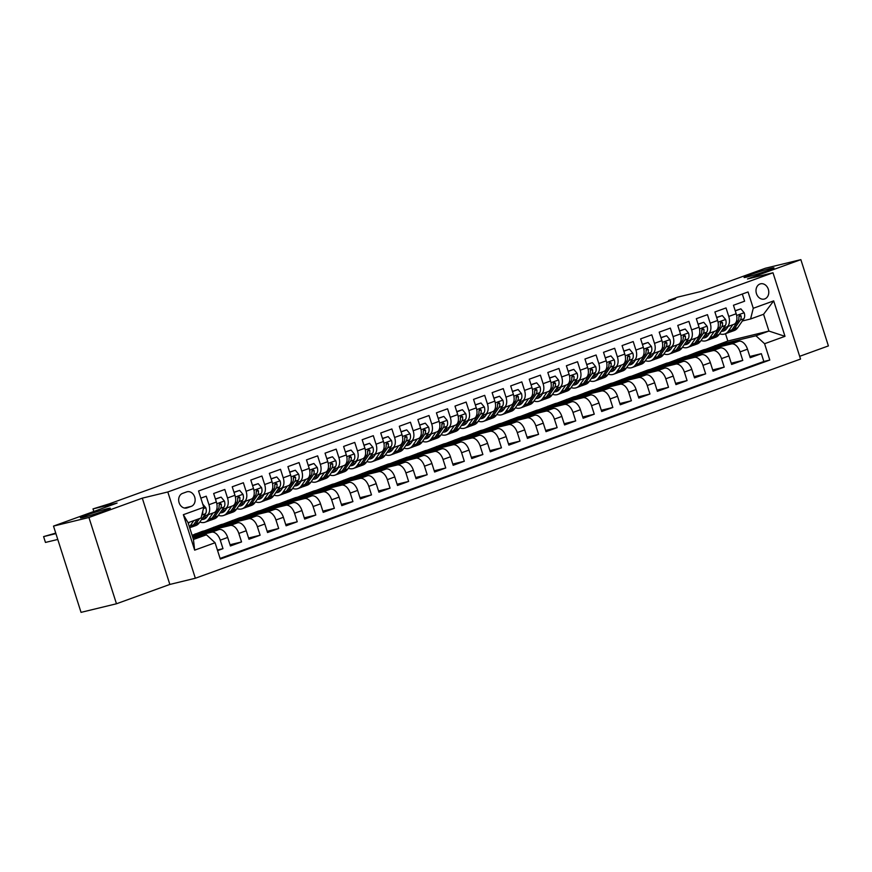 <?xml version="1.0" encoding="UTF-8"?>
<svg xmlns="http://www.w3.org/2000/svg" width="872" height="872" viewBox="0 0 872 872"><rect width="100%" height="100%" fill="white"/><g stroke="black" fill="none" stroke-linecap="round" stroke-linejoin="round"><path stroke-width="1.31" d="M747.141 276.98A15.685 0.818 162.3 0 1 744.067 277.438A15.685 0.818 162.3 0 1 754.117 273.416A15.685 0.818 162.3 0 1 770.903 268.369A15.685 0.818 162.3 0 1 773.965 267.9A15.685 0.818 162.3 0 1 763.927 271.922A15.685 0.818 162.3 0 1 747.141 276.98M83.472 517.347A15.685 0.818 162.3 0 1 80.409 517.815A15.685 0.818 162.3 0 1 90.448 513.793A15.685 0.818 162.3 0 1 107.234 508.736A15.685 0.818 162.3 0 1 110.297 508.278A15.685 0.818 162.3 0 1 100.258 512.3A15.685 0.818 162.3 0 1 83.472 517.347M760.013 283.989A7.848 6.3 76.4 0 0 756.351 293.265A7.848 6.3 76.4 0 0 764.243 299.074A7.848 6.3 76.4 0 0 764.777 298.911A7.848 6.3 76.4 0 0 768.428 289.624A7.848 6.3 76.4 0 0 760.537 283.825A7.848 6.3 76.4 0 0 760.013 283.989M799.668 356.321L828.4 345.912L800.867 259.638L765.431 268.227L701.851 291.259L677.762 297.101L668.486 300.469L668.726 301.222M195.35 578.245L800.54 359.057L772.995 272.773L167.805 491.972L195.35 578.245L169.844 584.436L142.3 498.152L88.933 517.488L116.466 603.773L169.844 584.436M116.466 603.773L81.041 612.362L53.508 526.089L117.088 503.057L92.999 508.899L93.816 511.483M88.933 517.488L53.508 526.089M742.312 294.038L744.601 301.211L733.461 305.244L736.175 313.757L728.752 316.449A9.81 5.81 70.1 0 1 726.42 327.044A9.81 5.81 70.1 0 1 726.06 327.153L723.782 327.698M728.752 316.449L726.038 307.936L714.898 311.969L717.612 320.482L710.189 323.174A9.81 5.81 70.1 0 1 707.857 333.769A9.81 5.81 70.1 0 1 707.497 333.878L705.219 334.423M710.189 323.174L707.465 314.661L696.336 318.694L699.05 327.207L691.627 329.899A9.81 5.81 70.1 0 1 689.294 340.483A9.81 5.81 70.1 0 1 688.934 340.592L686.656 341.148M691.627 329.899L688.902 321.387L677.762 325.42L680.487 333.932L673.053 336.614A9.81 5.81 70.1 0 1 670.732 347.209A9.81 5.81 70.1 0 1 670.361 347.318L668.094 347.873M673.053 336.614L670.339 328.101L659.199 332.145L661.924 340.647L654.491 343.339A9.81 5.81 70.1 0 1 652.169 353.934A9.81 5.81 70.1 0 1 651.798 354.043L649.531 354.599M654.491 343.339L651.776 334.826L640.637 338.859L643.351 347.372L635.928 350.064A9.81 5.81 70.1 0 1 633.595 360.659A9.81 5.81 70.1 0 1 633.236 360.768L630.957 361.324M635.928 350.064L633.214 341.552L622.074 345.585L624.788 354.097L617.365 356.79A9.81 5.81 70.1 0 1 615.033 367.385A9.81 5.81 70.1 0 1 614.673 367.493L612.395 368.049M617.365 356.79L614.651 348.277L603.511 352.31L606.225 360.823L598.802 363.515A9.81 5.81 70.1 0 1 596.47 374.11A9.81 5.81 70.1 0 1 596.11 374.219L593.832 374.764M598.802 363.515L596.088 355.002L584.948 359.035L587.663 367.548L580.24 370.24A9.81 5.81 70.1 0 1 577.907 380.835A9.81 5.81 70.1 0 1 577.547 380.944L575.269 381.489M580.24 370.24L577.526 361.727L566.386 365.76L569.1 374.273L561.677 376.955A9.81 5.81 70.1 0 1 559.344 387.55A9.81 5.81 70.1 0 1 558.985 387.659L556.707 388.214M561.677 376.955L558.952 368.453L547.823 372.486L550.537 380.999L543.114 383.68A9.81 5.81 70.1 0 1 540.782 394.275A9.81 5.81 70.1 0 1 540.422 394.384L538.144 394.94M543.114 383.68L540.389 375.167L529.25 379.211L531.975 387.713L524.541 390.405A9.81 5.81 70.1 0 1 522.219 401A9.81 5.81 70.1 0 1 521.848 401.109L519.581 401.665M524.541 390.405L521.827 381.892L510.687 385.925L513.412 394.438L505.978 397.131A9.81 5.81 70.1 0 1 503.656 407.725A9.81 5.81 70.1 0 1 503.286 407.834L501.008 408.39M505.978 397.131L503.264 388.618L492.124 392.651L494.838 401.164L487.415 403.856A9.81 5.81 70.1 0 1 485.083 414.451A9.81 5.81 70.1 0 1 484.723 414.56L482.445 415.105M487.415 403.856L484.701 395.343L473.561 399.376L476.276 407.889L468.853 410.581A9.81 5.81 70.1 0 1 466.52 421.176A9.81 5.81 70.1 0 1 466.16 421.285L463.882 421.83M468.853 410.581L466.139 402.068L454.999 406.101L457.713 414.614L450.29 417.307A9.81 5.81 70.1 0 1 447.957 427.901A9.81 5.81 70.1 0 1 447.598 428.01L445.32 428.555M450.29 417.307L447.576 408.794L436.436 412.827L439.15 421.34L431.727 424.021A9.81 5.81 70.1 0 1 429.395 434.616A9.81 5.81 70.1 0 1 429.035 434.725L426.757 435.281M431.727 424.021L429.013 415.519L417.873 419.552L420.587 428.065L413.165 430.746A9.81 5.81 70.1 0 1 410.832 441.341A9.81 5.81 70.1 0 1 410.472 441.45L408.194 442.006M413.165 430.746L410.44 422.233L399.311 426.266L402.025 434.779L394.602 437.472A9.81 5.81 70.1 0 1 392.269 448.066A9.81 5.81 70.1 0 1 391.91 448.175L389.631 448.731M394.602 437.472L391.877 428.959L380.737 432.992L383.462 441.505L376.028 444.197A9.81 5.81 70.1 0 1 373.707 454.792A9.81 5.81 70.1 0 1 373.336 454.901L371.069 455.457M376.028 444.197L373.314 435.684L362.174 439.717L364.899 448.23L357.466 450.922A9.81 5.81 70.1 0 1 355.144 461.517A9.81 5.81 70.1 0 1 354.773 461.626L352.495 462.171M357.466 450.922L354.751 442.409L343.612 446.442L346.326 454.955L338.903 457.647A9.81 5.81 70.1 0 1 336.57 468.242A9.81 5.81 70.1 0 1 336.211 468.351L333.932 468.896M338.903 457.647L336.189 449.135L325.049 453.168L327.763 461.68L320.34 464.362A9.81 5.81 70.1 0 1 318.008 474.957A9.81 5.81 70.1 0 1 317.648 475.066L315.37 475.622M320.34 464.362L317.626 455.86L306.486 459.893L309.2 468.406L301.777 471.087A9.81 5.81 70.1 0 1 299.445 481.682A9.81 5.81 70.1 0 1 299.085 481.791L296.807 482.347M301.777 471.087L299.063 462.574L287.923 466.618L290.638 475.12L283.215 477.812A9.81 5.81 70.1 0 1 280.882 488.407A9.81 5.81 70.1 0 1 280.522 488.516L278.244 489.072M283.215 477.812L280.501 469.3L269.361 473.333L272.075 481.845L264.652 484.538A9.81 5.81 70.1 0 1 262.319 495.133A9.81 5.81 70.1 0 1 261.96 495.242L259.682 495.797M264.652 484.538L261.927 476.025L250.798 480.058L253.512 488.571L246.078 491.263A9.81 5.81 70.1 0 1 243.757 501.858A9.81 5.81 70.1 0 1 243.397 501.967L241.119 502.523M246.078 491.263L243.364 482.75L232.225 486.783L234.95 495.296L227.516 497.988A9.81 5.81 70.1 0 1 225.194 508.583A9.81 5.81 70.1 0 1 224.823 508.692L222.556 509.237M227.516 497.988L224.802 489.475L213.662 493.508L216.376 502.021A9.81 5.81 70.1 0 1 214.054 512.616L206.631 515.308A9.81 5.81 70.1 0 1 206.261 515.417L203.983 515.962M217.597 550.614L222.981 548.662L217.4 550.025M192.32 535.997L219.046 529.511A9.81 5.81 70.1 0 1 227.69 537.468L230.415 545.981L241.544 541.948L230.012 544.738M192.113 535.332L202.468 531.321L237.609 522.786A9.81 5.81 -109.9 0 1 246.253 530.743L248.978 539.256L260.118 535.223L248.575 538.013M204.648 530.786L221.03 524.595L256.172 516.061A9.81 5.81 -109.9 0 1 264.826 524.018L267.541 532.53L278.68 528.497L267.148 531.299M223.21 524.061L239.593 517.87L274.745 509.346A9.81 5.81 -109.9 0 1 283.389 517.292L286.103 525.805L297.243 521.772L285.711 524.573M241.773 517.347L258.156 511.145L293.308 502.621A9.81 5.81 -109.9 0 1 301.952 510.567L304.666 519.08L315.806 515.047L304.274 517.848M260.336 510.621L276.729 504.419L311.871 495.896A9.81 5.81 -109.9 0 1 320.515 503.853L323.229 512.355L334.368 508.322L322.836 511.123M278.898 503.896L295.292 497.694L330.433 489.17A9.81 5.81 -109.9 0 1 339.077 497.127L341.791 505.64L352.931 501.596L341.399 504.398M297.461 497.171L313.855 490.98L348.996 482.445A9.81 5.81 -109.9 0 1 357.64 490.402L360.354 498.915L371.494 494.882L359.962 497.672M316.024 490.446L332.417 484.254L367.559 475.72A9.81 5.81 -109.9 0 1 376.203 483.677L378.928 492.19L390.057 488.157L378.524 490.947M334.597 483.72L350.98 477.529L386.122 469.005A9.81 5.81 -109.9 0 1 394.765 476.951L397.49 485.464L408.63 481.431L397.087 484.233M353.16 476.995L369.543 470.804L404.684 462.28A9.81 5.81 -109.9 0 1 413.339 470.226L416.053 478.739L427.193 474.706L415.661 477.507M371.723 470.281L388.105 464.078L423.258 455.555A9.81 5.81 -109.9 0 1 431.902 463.501L434.616 472.014L445.756 467.981L434.223 470.782M390.285 463.555L406.668 457.353L441.821 448.829A9.81 5.81 -109.9 0 1 450.464 456.786L453.178 465.288L464.318 461.255L452.786 464.057M408.848 456.83L425.242 450.639L460.383 442.104A9.81 5.81 -109.9 0 1 469.027 450.061L471.741 458.574L482.881 454.53L471.349 457.331M427.411 450.105L443.804 443.913L478.946 435.379A9.81 5.81 -109.9 0 1 487.59 443.336L490.304 451.849L501.444 447.816L489.911 450.606M445.974 443.379L462.367 437.188L497.509 428.653A9.81 5.81 -109.9 0 1 506.152 436.61L508.867 445.123L520.006 441.09L508.474 443.892M464.536 436.654L480.93 430.463L516.071 421.939A9.81 5.81 -109.9 0 1 524.715 429.885L527.44 438.398L538.569 434.365L527.037 437.166M483.11 429.94L499.493 423.738L534.634 415.214A9.81 5.81 -109.9 0 1 543.278 423.16L546.003 431.673L557.143 427.64L545.61 430.441M501.673 423.214L518.055 417.012L553.197 408.488A9.81 5.81 -109.9 0 1 561.851 416.435L564.566 424.947L575.705 420.914L564.173 423.716M520.235 416.489L536.618 410.287L571.77 401.763A9.81 5.81 -109.9 0 1 580.414 409.72L583.128 418.233L594.268 414.189L582.736 416.99M538.798 409.764L555.181 403.573L590.333 395.038A9.81 5.81 -109.9 0 1 598.977 402.995L601.691 411.508L612.831 407.475L601.298 410.265M557.361 403.038L573.754 396.847L608.896 388.313A9.81 5.81 -109.9 0 1 617.539 396.27L620.254 404.782L631.393 400.749L619.861 403.54M575.923 396.313L592.317 390.122L627.459 381.598A9.81 5.81 -109.9 0 1 636.102 389.544L638.816 398.057L649.956 394.024L638.424 396.825M594.486 389.588L610.88 383.397L646.021 374.873A9.81 5.81 -109.9 0 1 654.665 382.819L657.379 391.332L668.519 387.299L656.987 390.1M613.049 382.873L629.442 376.671L664.584 368.148A9.81 5.81 -109.9 0 1 673.228 376.094L675.953 384.607L687.082 380.574L675.549 383.375M631.622 376.148L648.005 369.946L683.147 361.422A9.81 5.81 -109.9 0 1 691.79 369.379L694.515 377.881L705.655 373.848L694.123 376.65M650.185 369.423L666.568 363.221L701.709 354.697A9.81 5.81 -109.9 0 1 710.364 362.654L713.078 371.167L724.218 367.123L712.686 369.924M668.748 362.698L685.13 356.506L720.283 347.972A9.81 5.81 -109.9 0 1 728.927 355.929L731.641 364.442L742.781 360.409L731.248 363.199M92.999 508.899L109.36 503.82L675.571 298.747L668.486 300.469M187.164 507.853L191.251 506.37A7.597 6.104 76.4 0 0 194.794 497.378A7.597 6.104 76.4 0 0 187.153 491.754A7.597 6.104 76.4 0 0 186.641 491.906L182.553 493.389A7.597 6.104 76.4 0 0 179.011 502.381A7.597 6.104 76.4 0 0 186.652 508.005A7.597 6.104 76.4 0 0 187.164 507.853L186.128 508.103M750.574 318.978L753.266 308.274L748.056 291.957L198.554 490.98L203.765 507.297L201.072 518.001L188.08 522.71L193.442 539.495L206.435 534.798L215.079 542.744L220.289 559.072L769.791 360.049L764.581 343.721L755.937 335.775L768.93 331.066L763.567 314.28L750.574 318.978L742.345 320.983M753.266 308.274L773.682 300.884L784.996 336.33L764.581 343.721M215.079 542.744L194.663 550.145L183.349 514.698L203.765 507.297M687.31 355.972L696.27 352.473L731.412 343.939A9.81 5.81 70.1 0 1 740.066 351.896L742.781 360.409M696.27 352.473L703.693 349.781L738.846 341.246L731.412 343.939M677.708 359.188L712.849 350.664A9.81 5.81 70.1 0 1 721.493 358.621L724.218 367.123M659.145 365.913L694.286 357.389A9.81 5.81 70.1 0 1 702.93 365.335L705.655 373.848M640.582 372.638L675.724 364.115A9.81 5.81 70.1 0 1 684.367 372.061L687.082 380.574M622.019 379.364L657.161 370.84A9.81 5.81 70.1 0 1 665.805 378.786L668.519 387.299M603.457 386.089L638.598 377.554A9.81 5.81 70.1 0 1 647.242 385.511L649.956 394.024M584.883 392.814L620.036 384.28A9.81 5.81 70.1 0 1 628.679 392.237L631.393 400.749M566.32 399.529L601.473 391.005A9.81 5.81 70.1 0 1 610.117 398.962L612.831 407.475M547.758 406.254L582.899 397.73A9.81 5.81 70.1 0 1 591.554 405.687L594.268 414.189M529.195 412.979L564.337 404.455A9.81 5.81 70.1 0 1 572.98 412.402L575.705 420.914M510.632 419.705L545.774 411.181A9.81 5.81 70.1 0 1 554.418 419.127L557.143 427.64M492.07 426.43L527.211 417.895A9.81 5.81 70.1 0 1 535.855 425.852L538.569 434.365M473.507 433.155L508.649 424.62A9.81 5.81 70.1 0 1 517.292 432.577L520.006 441.09M454.944 439.88L490.086 431.346A9.81 5.81 70.1 0 1 498.73 439.303L501.444 447.816M436.371 446.595L471.523 438.071A9.81 5.81 70.1 0 1 480.167 446.028L482.881 454.53M417.808 453.32L452.96 444.796A9.81 5.81 70.1 0 1 461.604 452.742L464.318 461.255M399.245 460.045L434.387 451.522A9.81 5.81 70.1 0 1 443.041 459.468L445.756 467.981M380.683 466.771L415.824 458.247A9.81 5.81 70.1 0 1 424.468 466.193L427.193 474.706M362.12 473.496L397.261 464.961A9.81 5.81 70.1 0 1 405.905 472.918L408.63 481.431M343.557 480.221L378.699 471.687A9.81 5.81 70.1 0 1 387.342 479.644L390.057 488.157M324.994 486.947L360.136 478.412A9.81 5.81 70.1 0 1 368.78 486.369L371.494 494.882M306.432 493.661L341.573 485.137A9.81 5.81 70.1 0 1 350.217 493.094L352.931 501.596M287.858 500.386L323.011 491.863A9.81 5.81 70.1 0 1 331.654 499.809L334.368 508.322M269.295 507.112L304.448 498.588A9.81 5.81 70.1 0 1 313.092 506.534L315.806 515.047M250.733 513.837L285.874 505.313A9.81 5.81 70.1 0 1 294.529 513.259L297.243 521.772M232.17 520.562L267.312 512.028A9.81 5.81 70.1 0 1 275.955 519.985L278.68 528.497M213.607 527.288L248.749 518.753A9.81 5.81 70.1 0 1 257.393 526.71L260.118 535.223M195.045 534.002L230.186 525.478A9.81 5.81 70.1 0 1 238.83 533.435L241.544 541.948M192.581 536.825L211.624 532.203A9.81 5.81 70.1 0 1 220.267 540.15L222.981 548.662M220.082 558.429L763.839 361.488L761.343 353.683L749.811 356.485M738.846 341.246A9.81 5.81 -109.9 0 1 747.489 349.203L750.203 357.716L761.343 353.683M200.854 498.152L206.239 496.201L208.953 504.714A9.81 5.81 70.1 0 1 206.631 515.308M192.985 538.057L206.435 534.798M142.3 498.152L167.805 491.972M800.867 259.638L747.489 278.964L772.995 272.773M705.873 349.247L727.837 341.039L768.93 331.066L784.996 336.33M727.837 341.039L725.493 333.714M714.833 345.748L755.937 335.775M206.065 532.661L205.748 531.658L195.121 534.242M196.712 534.939L205.748 531.658M215.275 528.214L224.311 524.933L213.684 527.516M224.627 525.936L224.311 524.933M232.257 506A9.81 5.81 -109.9 0 0 232.617 505.891A9.81 5.81 -109.9 0 0 234.95 495.296M233.838 521.489L242.874 518.219L232.246 520.791M243.19 519.222L242.874 518.219M250.82 499.275A9.81 5.81 -109.9 0 0 251.18 499.166A9.81 5.81 -109.9 0 0 253.512 488.571M252.4 514.763L261.437 511.493L250.809 514.066M261.753 512.496L261.437 511.493M269.383 492.549A9.81 5.81 -109.9 0 0 269.742 492.44A9.81 5.81 -109.9 0 0 272.075 481.845M270.963 508.038L279.999 504.768L269.372 507.341M280.326 505.771L279.999 504.768M287.945 485.824A9.81 5.81 -109.9 0 0 288.305 485.715A9.81 5.81 -109.9 0 0 290.638 475.12M289.526 501.313L298.562 498.043L287.934 500.626M298.889 499.046L298.562 498.043M306.508 479.11A9.81 5.81 -109.9 0 0 306.868 479.001A9.81 5.81 -109.9 0 0 309.2 468.406M308.089 494.588L317.125 491.318L306.497 493.901M317.452 492.32L317.125 491.318M325.071 472.384A9.81 5.81 -109.9 0 0 325.441 472.275A9.81 5.81 -109.9 0 0 327.763 461.68M326.662 487.873L335.698 484.592L325.06 487.175M336.014 485.595L335.698 484.592M343.633 465.659A9.81 5.81 -109.9 0 0 344.004 465.55A9.81 5.81 -109.9 0 0 346.326 454.955M345.225 481.148L354.261 477.867L343.633 480.45M354.577 478.87L354.261 477.867M362.207 458.934A9.81 5.81 -109.9 0 0 362.567 458.825A9.81 5.81 -109.9 0 0 364.899 448.23M363.788 474.423L372.824 471.153L362.196 473.725M373.14 472.155L372.824 471.153M380.77 452.208A9.81 5.81 -109.9 0 0 381.129 452.099A9.81 5.81 -109.9 0 0 383.462 441.505M382.35 467.697L391.386 464.427L380.759 467M391.702 465.43L391.386 464.427M399.332 445.483A9.81 5.81 -109.9 0 0 399.692 445.374A9.81 5.81 -109.9 0 0 402.025 434.779M400.913 460.972L409.949 457.702L399.322 460.285M410.265 458.705L409.949 457.702M417.895 438.758A9.81 5.81 -109.9 0 0 418.255 438.649A9.81 5.81 -109.9 0 0 420.587 428.065M419.476 454.247L428.512 450.977L417.884 453.56M428.839 451.979L428.512 450.977M436.458 432.043A9.81 5.81 -109.9 0 0 436.818 431.934A9.81 5.81 -109.9 0 0 439.15 421.34M438.038 447.521L447.074 444.251L436.447 446.835M447.401 445.254L447.074 444.251M455.021 425.318A9.81 5.81 -109.9 0 0 455.38 425.209A9.81 5.81 -109.9 0 0 457.713 414.614M456.601 440.807L465.637 437.526L455.01 440.109M465.964 438.529L465.637 437.526M473.583 418.593A9.81 5.81 -109.9 0 0 473.954 418.484A9.81 5.81 -109.9 0 0 476.276 407.889M475.175 434.082L484.211 430.812L473.572 433.384M484.527 431.803L484.211 430.812M492.146 411.867A9.81 5.81 -109.9 0 0 492.517 411.758A9.81 5.81 -109.9 0 0 494.838 401.164M493.737 427.356L502.773 424.086L492.146 426.659M503.09 425.089L502.773 424.086M510.72 405.142A9.81 5.81 -109.9 0 0 511.079 405.033A9.81 5.81 -109.9 0 0 513.412 394.438M512.3 420.631L521.336 417.361L510.709 419.933M521.652 418.364L521.336 417.361M529.282 398.417A9.81 5.81 -109.9 0 0 529.642 398.308A9.81 5.81 -109.9 0 0 531.975 387.713M530.863 413.906L539.899 410.636L529.271 413.219M540.215 411.639L539.899 410.636M547.845 391.702A9.81 5.81 -109.9 0 0 548.205 391.593A9.81 5.81 -109.9 0 0 550.537 380.999M549.425 407.18L558.462 403.91L547.834 406.494M558.778 404.913L558.462 403.91M566.408 384.977A9.81 5.81 -109.9 0 0 566.767 384.868A9.81 5.81 -109.9 0 0 569.1 374.273M567.988 400.466L577.024 397.185L566.397 399.768M577.351 398.188L577.024 397.185M584.97 378.252A9.81 5.81 -109.9 0 0 585.33 378.143A9.81 5.81 -109.9 0 0 587.663 367.548M586.551 393.741L595.587 390.46L584.959 393.043M595.914 391.463L595.587 390.46M603.533 371.527A9.81 5.81 -109.9 0 0 603.893 371.418A9.81 5.81 -109.9 0 0 606.225 360.823M605.114 387.015L614.15 383.745L603.522 386.318M614.477 384.748L614.15 383.745M622.096 364.801A9.81 5.81 -109.9 0 0 622.466 364.692A9.81 5.81 -109.9 0 0 624.788 354.097M623.687 380.29L632.723 377.02L622.096 379.593M633.039 378.023L632.723 377.02M640.658 358.076A9.81 5.81 -109.9 0 0 641.029 357.967A9.81 5.81 -109.9 0 0 643.351 347.372M642.25 373.565L651.286 370.295L640.658 372.867M651.602 371.298L651.286 370.295M659.232 351.351A9.81 5.81 -109.9 0 0 659.592 351.242A9.81 5.81 -109.9 0 0 661.924 340.647M660.812 366.84L669.849 363.57L659.221 366.153M670.165 364.572L669.849 363.57M677.795 344.636A9.81 5.81 -109.9 0 0 678.154 344.527A9.81 5.81 -109.9 0 0 680.487 333.932M679.375 360.114L688.411 356.844L677.784 359.428M688.727 357.847L688.411 356.844M696.357 337.911A9.81 5.81 -109.9 0 0 696.717 337.802A9.81 5.81 -109.9 0 0 699.05 327.207M697.938 353.4L706.974 350.119L696.347 352.702M707.29 351.122L706.974 350.119M714.92 331.186A9.81 5.81 -109.9 0 0 715.28 331.077A9.81 5.81 -109.9 0 0 717.612 320.482M716.501 346.675L725.537 343.394L714.909 345.977M725.864 344.396L725.537 343.394M763.839 361.488L769.791 360.049M733.483 324.46A9.81 5.81 -109.9 0 0 733.843 324.351A9.81 5.81 -109.9 0 0 736.175 313.757M188.08 522.71L183.349 514.698M193.442 539.495L194.663 550.145M773.682 300.884L763.567 314.28M189.257 522.284L188.385 523.538A15.565 9.221 70.1 0 1 188.363 523.582M193.802 520.639L190.085 526.045A18.748 11.107 70.1 0 1 189.42 526.895M202.751 504.125L205.857 507.831A6.496 3.848 70.1 0 1 205.52 513.739L199.361 522.688A18.748 11.107 70.1 0 1 195.797 525.565L192.265 526.841A18.748 11.107 -109.9 0 0 195.84 523.963L199.557 518.557M55.906 533.62L43.6 536.607L55.743 533.108M197.334 519.363L193.606 524.77A18.748 11.107 70.1 0 1 190.042 527.647L189.693 527.767M191.11 527.146A18.748 11.107 -109.9 0 0 192.265 526.841M201.737 515.396L201.988 515.014A6.496 3.848 -109.9 0 0 202.762 511.319M57.77 539.452L45.464 542.438L43.6 536.607L45.464 542.438M208.452 514.644L206.947 516.823A15.565 9.221 70.1 0 1 203.994 519.2A15.565 9.221 70.1 0 1 201.541 519.516M212.997 512.998L208.648 519.331A18.748 11.107 70.1 0 1 205.073 522.197A18.748 11.107 70.1 0 1 199.797 522.056M215.46 499.144L221.085 497.116L224.431 501.106A6.496 3.848 70.1 0 1 224.082 507.014L217.924 515.962A18.748 11.107 70.1 0 1 214.359 518.84L210.828 520.115A18.748 11.107 -109.9 0 0 214.403 517.238L220.562 508.289A6.496 3.848 -109.9 0 0 221.281 504.18L219.984 503.111L219.057 504.986A6.496 3.848 70.1 0 1 218.327 509.095L212.169 518.044A18.748 11.107 70.1 0 1 208.604 520.922L205.073 522.197M207.972 515.33A15.565 9.221 70.1 0 1 207.394 515.025M221.085 497.116L215.406 498.958M209.683 520.421A18.748 11.107 -109.9 0 0 210.828 520.115M202.805 517.685A15.565 9.221 -109.9 0 0 205.639 518.262M206.566 517.336A15.565 9.221 70.1 0 1 203.786 516.257M221.281 504.18L219.243 504.67A3.314 1.962 70.1 0 1 219.09 505.335M227.014 507.918L225.521 510.098A15.565 9.221 70.1 0 1 222.556 512.485A15.565 9.221 70.1 0 1 220.104 512.791M231.56 506.272L227.21 512.605A18.748 11.107 70.1 0 1 223.635 515.472A18.748 11.107 70.1 0 1 218.36 515.33M234.023 492.418L239.647 490.391L242.994 494.38A6.496 3.848 70.1 0 1 242.645 500.288L236.486 509.237A18.748 11.107 70.1 0 1 232.922 512.115L229.391 513.39A18.748 11.107 -109.9 0 0 232.966 510.523L239.124 501.564A6.496 3.848 -109.9 0 0 239.844 497.454L238.547 496.386L237.62 498.261A6.496 3.848 70.1 0 1 236.89 502.381L230.731 511.33A18.748 11.107 70.1 0 1 227.167 514.197L223.635 515.472M226.535 508.605A15.565 9.221 70.1 0 1 225.957 508.3M239.647 490.391L233.969 492.233M228.246 513.695A18.748 11.107 -109.9 0 0 229.391 513.39M221.368 510.959A15.565 9.221 -109.9 0 0 224.202 511.537M225.129 510.611A15.565 9.221 70.1 0 1 222.349 509.531M239.844 497.454L237.805 497.945A3.314 1.962 70.1 0 1 237.653 498.61M245.577 501.193L244.084 503.373A15.565 9.221 70.1 0 1 241.119 505.76A15.565 9.221 70.1 0 1 238.677 506.065M250.133 499.547L245.773 505.88A18.748 11.107 70.1 0 1 242.198 508.758A18.748 11.107 70.1 0 1 236.922 508.605M252.597 485.693L258.21 483.666L261.556 487.666A6.496 3.848 70.1 0 1 261.208 493.563L255.049 502.512A18.748 11.107 70.1 0 1 251.485 505.389L247.953 506.665A18.748 11.107 -109.9 0 0 251.528 503.798L257.687 494.849A6.496 3.848 -109.9 0 0 258.406 490.729L257.12 489.661L256.183 491.536A6.496 3.848 70.1 0 1 255.452 495.656L249.305 504.605A18.748 11.107 70.1 0 1 245.73 507.471L242.198 508.758M245.097 501.891A15.565 9.221 70.1 0 1 244.52 501.574M258.21 483.666L252.531 485.508M246.809 506.97A18.748 11.107 -109.9 0 0 247.953 506.665M239.931 504.234A15.565 9.221 -109.9 0 0 242.765 504.812M243.691 503.885A15.565 9.221 70.1 0 1 240.912 502.817M258.406 490.729L256.368 491.219A3.314 1.962 70.1 0 1 256.215 491.895M264.14 494.468L262.646 496.648A15.565 9.221 70.1 0 1 259.682 499.035A15.565 9.221 70.1 0 1 257.24 499.351M268.696 492.822L264.336 499.155A18.748 11.107 70.1 0 1 260.772 502.032A18.748 11.107 70.1 0 1 255.485 501.891M271.159 478.979L276.773 476.94L280.119 480.941A6.496 3.848 70.1 0 1 279.77 486.849L273.623 495.797A18.748 11.107 70.1 0 1 270.048 498.664L266.516 499.939A18.748 11.107 -109.9 0 0 270.091 497.073L276.25 488.124A6.496 3.848 -109.9 0 0 276.98 484.004L275.683 482.935L274.745 484.81A6.496 3.848 70.1 0 1 274.026 488.93L267.868 497.879A18.748 11.107 70.1 0 1 264.292 500.746L260.772 502.032M263.671 495.165A15.565 9.221 70.1 0 1 263.082 494.86M276.773 476.94L271.094 478.783M265.371 500.245A18.748 11.107 -109.9 0 0 266.516 499.939M258.504 497.509A15.565 9.221 -109.9 0 0 261.338 498.086M262.254 497.16A15.565 9.221 70.1 0 1 259.475 496.092M276.98 484.004L274.931 484.505A3.314 1.962 70.1 0 1 274.778 485.17M282.702 487.753L281.209 489.922A15.565 9.221 70.1 0 1 278.244 492.309A15.565 9.221 70.1 0 1 275.803 492.626M287.259 486.096L282.899 492.429A18.748 11.107 70.1 0 1 279.334 495.307A18.748 11.107 70.1 0 1 274.059 495.165M289.722 472.253L295.336 470.226L298.682 474.215A6.496 3.848 70.1 0 1 298.344 480.123L292.185 489.072A18.748 11.107 70.1 0 1 288.61 491.939L285.09 493.225A18.748 11.107 -109.9 0 0 288.654 490.347L294.812 481.399A6.496 3.848 -109.9 0 0 295.543 477.278L294.028 476.297L293.308 478.085A6.496 3.848 70.1 0 1 292.589 482.205L286.43 491.154A18.748 11.107 70.1 0 1 282.855 494.032L279.334 495.307M282.234 488.44A15.565 9.221 70.1 0 1 281.645 488.135M295.336 470.226L289.657 472.057M283.934 493.519A18.748 11.107 -109.9 0 0 285.09 493.225M277.067 490.783A15.565 9.221 -109.9 0 0 279.901 491.361M280.828 490.435A15.565 9.221 70.1 0 1 278.037 489.366M295.543 477.278L293.504 477.78A3.314 1.962 70.1 0 1 293.352 478.445M301.265 481.028L299.772 483.197A15.565 9.221 70.1 0 1 296.807 485.584A15.565 9.221 70.1 0 1 294.365 485.9M305.821 479.371L301.461 485.704A18.748 11.107 70.1 0 1 297.897 488.582A18.748 11.107 70.1 0 1 292.621 488.44M308.328 465.648L313.898 463.501L317.245 467.49A6.496 3.848 70.1 0 1 316.907 473.398L310.748 482.347A18.748 11.107 70.1 0 1 307.173 485.224L303.652 486.5A18.748 11.107 -109.9 0 0 307.217 483.622L313.375 474.673A6.496 3.848 -109.9 0 0 314.105 470.564L312.59 469.572L311.871 471.371A6.496 3.848 70.1 0 1 311.151 475.48L304.993 484.429A18.748 11.107 70.1 0 1 301.418 487.306L297.897 488.582M300.796 481.715A15.565 9.221 70.1 0 1 300.208 481.409M313.898 463.501L308.219 465.332M302.497 486.805A18.748 11.107 -109.9 0 0 303.652 486.5M295.63 484.058A15.565 9.221 -109.9 0 0 298.464 484.636M299.39 483.709A15.565 9.221 70.1 0 1 296.611 482.641M314.105 470.564L312.067 471.054A3.314 1.962 70.1 0 1 311.914 471.719M319.839 474.303L318.335 476.472A15.565 9.221 70.1 0 1 315.37 478.859A15.565 9.221 70.1 0 1 312.928 479.175M324.384 472.657L320.024 478.99A18.748 11.107 70.1 0 1 316.46 481.856A18.748 11.107 70.1 0 1 311.184 481.715M326.847 458.803L332.472 456.775L335.807 460.765A6.496 3.848 70.1 0 1 335.469 466.673L329.311 475.622A18.748 11.107 70.1 0 1 325.736 478.499L322.215 479.774A18.748 11.107 -109.9 0 0 325.779 476.897L331.938 467.948A6.496 3.848 -109.9 0 0 332.668 463.839L331.153 462.847L330.444 464.645A6.496 3.848 70.1 0 1 329.714 468.755L323.556 477.703A18.748 11.107 70.1 0 1 319.98 480.581L316.46 481.856M319.359 474.989A15.565 9.221 70.1 0 1 318.771 474.684M332.472 456.775L326.782 458.607M321.06 480.08A18.748 11.107 -109.9 0 0 322.215 479.774M314.192 477.344A15.565 9.221 -109.9 0 0 317.027 477.921M317.953 476.995A15.565 9.221 70.1 0 1 315.173 475.916M332.668 463.839L330.63 464.329A3.314 1.962 70.1 0 1 330.477 464.994M338.401 467.577L336.897 469.757A15.565 9.221 70.1 0 1 333.932 472.134A15.565 9.221 70.1 0 1 331.491 472.45M342.947 465.931L338.598 472.264A18.748 11.107 70.1 0 1 335.022 475.131A18.748 11.107 70.1 0 1 329.747 474.989M345.41 452.078L351.035 450.05L354.37 454.04A6.496 3.848 70.1 0 1 354.032 459.947L347.873 468.896A18.748 11.107 70.1 0 1 344.309 471.774L340.778 473.049A18.748 11.107 -109.9 0 0 344.353 470.172L350.5 461.223A6.496 3.848 -109.9 0 0 351.231 457.113L349.716 456.121L349.007 457.92A6.496 3.848 70.1 0 1 348.277 462.029L342.118 470.978A18.748 11.107 70.1 0 1 338.554 473.856L335.022 475.131M337.922 468.264A15.565 9.221 70.1 0 1 337.344 467.959M351.035 450.05L345.356 451.892M339.622 473.354A18.748 11.107 -109.9 0 0 340.778 473.049M332.755 470.618A15.565 9.221 -109.9 0 0 335.589 471.196M336.516 470.27A15.565 9.221 70.1 0 1 333.736 469.191M351.231 457.113L349.192 457.604A3.314 1.962 70.1 0 1 349.04 458.269M356.964 460.852L355.46 463.032A15.565 9.221 70.1 0 1 352.506 465.419A15.565 9.221 70.1 0 1 350.053 465.724M361.509 459.206L357.16 465.539A18.748 11.107 70.1 0 1 353.585 468.406A18.748 11.107 70.1 0 1 348.31 468.264M363.973 445.352L369.597 443.325L372.944 447.314A6.496 3.848 70.1 0 1 372.595 453.222L366.436 462.171A18.748 11.107 70.1 0 1 362.872 465.048L359.34 466.324A18.748 11.107 -109.9 0 0 362.916 463.457L369.074 454.508A6.496 3.848 -109.9 0 0 369.793 450.388L368.496 449.32L367.57 451.195A6.496 3.848 70.1 0 1 366.84 455.315L360.681 464.264A18.748 11.107 70.1 0 1 357.117 467.13L353.585 468.406M356.485 461.55A15.565 9.221 70.1 0 1 355.907 461.233M369.597 443.325L363.918 445.167M358.196 466.629A18.748 11.107 -109.9 0 0 359.34 466.324M351.318 463.893A15.565 9.221 -109.9 0 0 354.152 464.471M355.078 463.544A15.565 9.221 70.1 0 1 352.299 462.465M369.793 450.388L367.755 450.879A3.314 1.962 70.1 0 1 367.603 451.543M375.527 454.127L374.034 456.307A15.565 9.221 70.1 0 1 371.069 458.694A15.565 9.221 70.1 0 1 368.616 458.999M380.072 452.481L375.723 458.814A18.748 11.107 70.1 0 1 372.148 461.691A18.748 11.107 70.1 0 1 366.872 461.539M382.536 438.638L388.16 436.6L391.506 440.6A6.496 3.848 70.1 0 1 391.157 446.497L384.999 455.457A18.748 11.107 70.1 0 1 381.435 458.323L377.903 459.599A18.748 11.107 -109.9 0 0 381.478 456.732L387.637 447.783A6.496 3.848 -109.9 0 0 388.356 443.663L387.059 442.595L386.133 444.469A6.496 3.848 70.1 0 1 385.402 448.59L379.244 457.538A18.748 11.107 70.1 0 1 375.679 460.405L372.148 461.691M375.047 454.824A15.565 9.221 70.1 0 1 374.47 454.519M388.16 436.6L382.481 438.442M376.759 459.904A18.748 11.107 -109.9 0 0 377.903 459.599M369.881 457.168A15.565 9.221 -109.9 0 0 372.715 457.746M373.641 456.819A15.565 9.221 70.1 0 1 370.862 455.751M388.356 443.663L386.318 444.164A3.314 1.962 70.1 0 1 386.165 444.829M394.09 447.401L392.596 449.581A15.565 9.221 70.1 0 1 389.631 451.969A15.565 9.221 70.1 0 1 387.19 452.285M398.646 445.756L394.286 452.088A18.748 11.107 70.1 0 1 390.711 454.966A18.748 11.107 70.1 0 1 385.435 454.824M401.109 431.913L406.723 429.885L410.069 433.875A6.496 3.848 70.1 0 1 409.72 439.782L403.573 448.731A18.748 11.107 70.1 0 1 399.997 451.598L396.466 452.884A18.748 11.107 -109.9 0 0 400.041 450.007L406.199 441.058A6.496 3.848 -109.9 0 0 406.919 436.937L405.415 435.956L404.695 437.744A6.496 3.848 70.1 0 1 403.965 441.864L397.817 450.813A18.748 11.107 70.1 0 1 394.242 453.691L390.711 454.966M393.61 448.099A15.565 9.221 70.1 0 1 393.032 447.794M406.723 429.885L401.044 431.716M395.321 453.178A18.748 11.107 -109.9 0 0 396.466 452.884M388.443 450.443A15.565 9.221 -109.9 0 0 391.277 451.02M392.204 450.094A15.565 9.221 70.1 0 1 389.424 449.026M406.919 436.937L404.881 437.439A3.314 1.962 70.1 0 1 404.728 438.104M412.652 440.687L411.159 442.856A15.565 9.221 70.1 0 1 408.194 445.243A15.565 9.221 70.1 0 1 405.753 445.559M417.208 439.03L412.848 445.363A18.748 11.107 70.1 0 1 409.284 448.241A18.748 11.107 70.1 0 1 403.998 448.099M419.672 425.187L425.285 423.16L428.632 427.149A6.496 3.848 70.1 0 1 428.283 433.057L422.135 442.006A18.748 11.107 70.1 0 1 418.56 444.873L415.039 446.159A18.748 11.107 -109.9 0 0 418.604 443.281L424.762 434.332A6.496 3.848 -109.9 0 0 425.492 430.212L423.977 429.231L423.258 431.019A6.496 3.848 70.1 0 1 422.538 435.139L416.38 444.088A18.748 11.107 70.1 0 1 412.805 446.965L409.284 448.241M412.183 441.374A15.565 9.221 70.1 0 1 411.595 441.069M425.285 423.16L419.606 424.991M413.884 446.453A18.748 11.107 -109.9 0 0 415.039 446.159M407.017 443.717A15.565 9.221 -109.9 0 0 409.851 444.295M410.767 443.368A15.565 9.221 70.1 0 1 407.987 442.3M425.492 430.212L423.454 430.714A3.314 1.962 70.1 0 1 423.302 431.378M431.215 433.962L429.722 436.131A15.565 9.221 70.1 0 1 426.757 438.518A15.565 9.221 70.1 0 1 424.315 438.834M435.771 432.316L431.411 438.638A18.748 11.107 70.1 0 1 427.847 441.515A18.748 11.107 70.1 0 1 422.571 441.374M438.235 418.462L443.848 416.435L447.194 420.424A6.496 3.848 70.1 0 1 446.856 426.332L440.698 435.281A18.748 11.107 70.1 0 1 437.123 438.158L433.602 439.433A18.748 11.107 -109.9 0 0 437.166 436.556L443.325 427.607A6.496 3.848 -109.9 0 0 444.055 423.498L442.54 422.506L441.821 424.304A6.496 3.848 70.1 0 1 441.101 428.414L434.943 437.363A18.748 11.107 70.1 0 1 431.368 440.24L427.847 441.515M430.746 434.648A15.565 9.221 70.1 0 1 430.158 434.343M443.848 416.435L438.169 418.266M432.447 439.739A18.748 11.107 -109.9 0 0 433.602 439.433M425.58 436.992A15.565 9.221 -109.9 0 0 428.414 437.581M429.34 436.654A15.565 9.221 70.1 0 1 426.55 435.575M444.055 423.498L442.017 423.988A3.314 1.962 70.1 0 1 441.864 424.653M449.778 427.236L448.284 429.416A15.565 9.221 70.1 0 1 445.32 431.793A15.565 9.221 70.1 0 1 442.878 432.109M454.334 425.591L449.974 431.923A18.748 11.107 70.1 0 1 446.41 434.79A18.748 11.107 70.1 0 1 441.134 434.648M456.841 411.867L462.411 409.709L465.757 413.699A6.496 3.848 70.1 0 1 465.419 419.606L459.261 428.555A18.748 11.107 70.1 0 1 455.685 431.433L452.165 432.708A18.748 11.107 -109.9 0 0 455.729 429.831L461.888 420.882A6.496 3.848 -109.9 0 0 462.618 416.772L461.103 415.781L460.383 417.579A6.496 3.848 70.1 0 1 459.664 421.688L453.505 430.637A18.748 11.107 70.1 0 1 449.93 433.515L446.41 434.79M449.309 427.923A15.565 9.221 70.1 0 1 448.72 427.618M462.411 409.709L456.732 411.551M451.009 433.013A18.748 11.107 -109.9 0 0 452.165 432.708M444.142 430.278A15.565 9.221 -109.9 0 0 446.976 430.855M447.903 429.929A15.565 9.221 70.1 0 1 445.123 428.85M462.618 416.772L460.58 417.263A3.314 1.962 70.1 0 1 460.427 417.928M468.351 420.511L466.847 422.691A15.565 9.221 70.1 0 1 463.882 425.067A15.565 9.221 70.1 0 1 461.441 425.383M472.897 418.865L468.537 425.198A18.748 11.107 70.1 0 1 464.972 428.065A18.748 11.107 70.1 0 1 459.697 427.923M475.36 405.011L480.984 402.984L484.32 406.973A6.496 3.848 70.1 0 1 483.982 412.881L477.823 421.83A18.748 11.107 70.1 0 1 474.248 424.708L470.727 425.983A18.748 11.107 -109.9 0 0 474.292 423.116L480.45 414.156A6.496 3.848 -109.9 0 0 481.18 410.047L479.883 408.979L478.957 410.854A6.496 3.848 70.1 0 1 478.227 414.963L472.068 423.923A18.748 11.107 70.1 0 1 468.504 426.79L464.972 428.065M467.872 421.198A15.565 9.221 70.1 0 1 467.283 420.893M480.984 402.984L475.295 404.826M469.572 426.288A18.748 11.107 -109.9 0 0 470.727 425.983M462.705 423.552A15.565 9.221 -109.9 0 0 465.539 424.13M466.466 423.203A15.565 9.221 70.1 0 1 463.686 422.124M481.18 410.047L479.142 410.538A3.314 1.962 70.1 0 1 478.99 411.203M486.914 413.786L485.41 415.966A15.565 9.221 70.1 0 1 482.445 418.353A15.565 9.221 70.1 0 1 480.003 418.658M491.459 412.14L487.11 418.473A18.748 11.107 70.1 0 1 483.535 421.34A18.748 11.107 70.1 0 1 478.259 421.198M493.923 398.286L499.547 396.259L502.882 400.259A6.496 3.848 70.1 0 1 502.545 406.156L496.386 415.105A18.748 11.107 70.1 0 1 492.822 417.982L489.29 419.258A18.748 11.107 -109.9 0 0 492.865 416.391L499.013 407.442A6.496 3.848 -109.9 0 0 499.743 403.322L498.446 402.254L497.52 404.128A6.496 3.848 70.1 0 1 496.789 408.249L490.631 417.198A18.748 11.107 70.1 0 1 487.067 420.064L483.535 421.34M486.434 414.483A15.565 9.221 70.1 0 1 485.857 414.167M499.547 396.259L493.868 398.101M488.135 419.563A18.748 11.107 -109.9 0 0 489.29 419.258M481.268 416.827A15.565 9.221 -109.9 0 0 484.102 417.405M485.028 416.478A15.565 9.221 70.1 0 1 482.249 415.41M499.743 403.322L497.705 403.812A3.314 1.962 70.1 0 1 497.552 404.477M505.477 407.06L503.972 409.24A15.565 9.221 70.1 0 1 501.019 411.628A15.565 9.221 70.1 0 1 498.566 411.933M510.022 405.415L505.673 411.748A18.748 11.107 70.1 0 1 502.098 414.625A18.748 11.107 70.1 0 1 496.822 414.473M512.485 391.572L518.11 389.533L521.456 393.534A6.496 3.848 70.1 0 1 521.107 399.441L514.949 408.39A18.748 11.107 70.1 0 1 511.384 411.257L507.853 412.532A18.748 11.107 -109.9 0 0 511.428 409.666L517.587 400.717A6.496 3.848 -109.9 0 0 518.306 396.597L517.009 395.528L516.082 397.403A6.496 3.848 70.1 0 1 515.352 401.523L509.194 410.472A18.748 11.107 70.1 0 1 505.629 413.339L502.098 414.625M504.997 407.758A15.565 9.221 70.1 0 1 504.419 407.453M518.11 389.533L512.431 391.375M506.708 412.838A18.748 11.107 -109.9 0 0 507.853 412.532M499.83 410.102A15.565 9.221 -109.9 0 0 502.664 410.679M503.591 409.753A15.565 9.221 70.1 0 1 500.811 408.685M518.306 396.597L516.268 397.098A3.314 1.962 70.1 0 1 516.115 397.763M524.039 400.346L522.546 402.515A15.565 9.221 70.1 0 1 519.581 404.902A15.565 9.221 70.1 0 1 517.129 405.218M528.585 398.689L524.236 405.022A18.748 11.107 70.1 0 1 520.66 407.9A18.748 11.107 70.1 0 1 515.385 407.758M531.059 384.846L536.672 382.819L540.019 386.808A6.496 3.848 70.1 0 1 539.67 392.716L533.511 401.665A18.748 11.107 70.1 0 1 529.947 404.532L526.416 405.818A18.748 11.107 -109.9 0 0 529.991 402.94L536.149 393.991A6.496 3.848 -109.9 0 0 536.869 389.871L535.572 388.814L534.645 390.678A6.496 3.848 70.1 0 1 533.915 394.798L527.756 403.747A18.748 11.107 70.1 0 1 524.192 406.625L520.66 407.9M523.56 401.033A15.565 9.221 70.1 0 1 522.982 400.728M536.672 382.819L530.994 384.65M525.271 406.112A18.748 11.107 -109.9 0 0 526.416 405.818M518.393 403.376A15.565 9.221 -109.9 0 0 521.227 403.954M522.154 403.028A15.565 9.221 70.1 0 1 519.374 401.959M536.869 389.871L534.83 390.373A3.314 1.962 70.1 0 1 534.678 391.038M542.602 393.621L541.109 395.79A15.565 9.221 70.1 0 1 538.144 398.177A15.565 9.221 70.1 0 1 535.702 398.493M547.158 391.964L542.798 398.297A18.748 11.107 70.1 0 1 539.223 401.175A18.748 11.107 70.1 0 1 533.947 401.033M549.622 378.121L555.235 376.094L558.581 380.083A6.496 3.848 70.1 0 1 558.233 385.991L552.085 394.94A18.748 11.107 70.1 0 1 548.51 397.817L544.978 399.093A18.748 11.107 -109.9 0 0 548.553 396.215L554.712 387.266A6.496 3.848 -109.9 0 0 555.431 383.157L553.927 382.165L553.208 383.963A6.496 3.848 70.1 0 1 552.477 388.073L546.33 397.022A18.748 11.107 70.1 0 1 542.755 399.899L539.223 401.175M542.122 394.308A15.565 9.221 70.1 0 1 541.545 394.002M555.235 376.094L549.556 377.925M543.834 399.398A18.748 11.107 -109.9 0 0 544.978 399.093M536.956 396.651A15.565 9.221 -109.9 0 0 539.801 397.229M540.716 396.302A15.565 9.221 70.1 0 1 537.937 395.234M555.431 383.157L553.393 383.647A3.314 1.962 70.1 0 1 553.24 384.312M561.165 386.896L559.671 389.065A15.565 9.221 70.1 0 1 556.707 391.452A15.565 9.221 70.1 0 1 554.265 391.768M565.721 385.25L561.361 391.572A18.748 11.107 70.1 0 1 557.797 394.449A18.748 11.107 70.1 0 1 552.51 394.308M568.184 371.396L573.798 369.368L577.144 373.358A6.496 3.848 70.1 0 1 576.806 379.266L570.648 388.214A18.748 11.107 70.1 0 1 567.072 391.092L563.552 392.367A18.748 11.107 -109.9 0 0 567.116 389.49L573.275 380.541A6.496 3.848 -109.9 0 0 574.005 376.432L572.49 375.44L571.77 377.238A6.496 3.848 70.1 0 1 571.051 381.347L564.893 390.296A18.748 11.107 70.1 0 1 561.317 393.174L557.797 394.449M560.696 387.582A15.565 9.221 70.1 0 1 560.107 387.277M573.798 369.368L568.119 371.2M562.396 392.673A18.748 11.107 -109.9 0 0 563.552 392.367M555.529 389.937A15.565 9.221 -109.9 0 0 558.363 390.514M559.279 389.588A15.565 9.221 70.1 0 1 556.5 388.509M574.005 376.432L571.967 376.922A3.314 1.962 70.1 0 1 571.814 377.587M579.727 380.17L578.234 382.35A15.565 9.221 70.1 0 1 575.269 384.726A15.565 9.221 70.1 0 1 572.828 385.043M584.284 378.524L579.924 384.857A18.748 11.107 70.1 0 1 576.359 387.724A18.748 11.107 70.1 0 1 571.084 387.582M586.747 364.67L592.361 362.643L595.707 366.632A6.496 3.848 70.1 0 1 595.369 372.54L589.21 381.489A18.748 11.107 70.1 0 1 585.635 384.367L582.115 385.642A18.748 11.107 -109.9 0 0 585.679 382.764L591.837 373.816A6.496 3.848 -109.9 0 0 592.568 369.706L591.053 368.714L590.333 370.513A6.496 3.848 70.1 0 1 589.614 374.622L583.455 383.571A18.748 11.107 70.1 0 1 579.88 386.449L576.359 387.724M579.259 380.857A15.565 9.221 70.1 0 1 578.67 380.552M592.361 362.643L586.682 364.485M580.959 385.947A18.748 11.107 -109.9 0 0 582.115 385.642M574.092 383.211A15.565 9.221 -109.9 0 0 576.926 383.789M577.853 382.863A15.565 9.221 70.1 0 1 575.062 381.783M592.568 369.706L590.529 370.197A3.314 1.962 70.1 0 1 590.377 370.862M598.29 373.445L596.797 375.625A15.565 9.221 70.1 0 1 593.832 378.012A15.565 9.221 70.1 0 1 591.39 378.317M602.846 371.799L598.486 378.132A18.748 11.107 70.1 0 1 594.922 380.999A18.748 11.107 70.1 0 1 589.646 380.857M605.31 357.945L610.923 355.918L614.269 359.907A6.496 3.848 70.1 0 1 613.932 365.815L607.773 374.764A18.748 11.107 70.1 0 1 604.198 377.641L600.677 378.917A18.748 11.107 -109.9 0 0 604.242 376.05L610.4 367.101A6.496 3.848 -109.9 0 0 611.13 362.981L609.833 361.913L608.896 363.788A6.496 3.848 70.1 0 1 608.176 367.908L602.018 376.857A18.748 11.107 70.1 0 1 598.443 379.723L594.922 380.999M597.821 374.143A15.565 9.221 70.1 0 1 597.233 373.826M610.923 355.918L605.244 357.76M599.522 379.222A18.748 11.107 -109.9 0 0 600.677 378.917M592.655 376.486A15.565 9.221 -109.9 0 0 595.489 377.064M596.415 376.137A15.565 9.221 70.1 0 1 593.636 375.058M611.13 362.981L609.092 363.471A3.314 1.962 70.1 0 1 608.939 364.136M616.864 366.72L615.36 368.9A15.565 9.221 70.1 0 1 612.395 371.287A15.565 9.221 70.1 0 1 609.953 371.592M621.409 365.074L617.049 371.407A18.748 11.107 70.1 0 1 613.485 374.284A18.748 11.107 70.1 0 1 608.209 374.132M623.872 351.22L629.497 349.192L632.832 353.193A6.496 3.848 70.1 0 1 632.494 359.09L626.336 368.049A18.748 11.107 70.1 0 1 622.772 370.916L619.24 372.191A18.748 11.107 -109.9 0 0 622.804 369.325L628.963 360.376A6.496 3.848 -109.9 0 0 629.693 356.256L628.396 355.187L627.469 357.062A6.496 3.848 70.1 0 1 626.739 361.182L620.581 370.131A18.748 11.107 70.1 0 1 617.016 372.998L613.485 374.284M616.384 367.417A15.565 9.221 70.1 0 1 615.796 367.101M629.497 349.192L623.818 351.035M618.085 372.497A18.748 11.107 -109.9 0 0 619.24 372.191M611.218 369.761A15.565 9.221 -109.9 0 0 614.052 370.338M614.978 369.412A15.565 9.221 70.1 0 1 612.198 368.344M629.693 356.256L627.655 356.757A3.314 1.962 70.1 0 1 627.502 357.422M635.426 359.994L633.922 362.174A15.565 9.221 70.1 0 1 630.968 364.561A15.565 9.221 70.1 0 1 628.516 364.878M639.972 358.348L635.623 364.681A18.748 11.107 70.1 0 1 632.047 367.559A18.748 11.107 70.1 0 1 626.772 367.417M642.435 344.505L648.059 342.478L651.406 346.467A6.496 3.848 70.1 0 1 651.057 352.375L644.899 361.324A18.748 11.107 70.1 0 1 641.334 364.191L637.803 365.466A18.748 11.107 -109.9 0 0 641.378 362.599L647.525 353.651A6.496 3.848 -109.9 0 0 648.256 349.53L646.741 348.549L646.032 350.337A6.496 3.848 70.1 0 1 645.302 354.457L639.143 363.406A18.748 11.107 70.1 0 1 635.579 366.284L632.047 367.559M634.947 360.692A15.565 9.221 70.1 0 1 634.369 360.387M648.059 342.478L642.381 344.309M636.658 365.771A18.748 11.107 -109.9 0 0 637.803 365.466M629.78 363.035A15.565 9.221 -109.9 0 0 632.614 363.613M633.541 362.687A15.565 9.221 70.1 0 1 630.761 361.618M648.256 349.53L646.217 350.032A3.314 1.962 70.1 0 1 646.065 350.697M653.989 353.28L652.496 355.449A15.565 9.221 70.1 0 1 649.531 357.836A15.565 9.221 70.1 0 1 647.079 358.152M658.534 351.623L654.185 357.956A18.748 11.107 70.1 0 1 650.61 360.834A18.748 11.107 70.1 0 1 645.335 360.692M660.998 337.78L666.622 335.753L669.969 339.742A6.496 3.848 70.1 0 1 669.62 345.65L663.461 354.599A18.748 11.107 70.1 0 1 659.897 357.466L656.365 358.752A18.748 11.107 -109.9 0 0 659.941 355.874L666.099 346.925A6.496 3.848 -109.9 0 0 666.818 342.805L665.521 341.748L664.595 343.612A6.496 3.848 70.1 0 1 663.865 347.732L657.706 356.681A18.748 11.107 70.1 0 1 654.142 359.558L650.61 360.834M653.51 353.967A15.565 9.221 70.1 0 1 652.932 353.661M666.622 335.753L660.943 337.584M655.221 359.046A18.748 11.107 -109.9 0 0 656.365 358.752M648.343 356.31A15.565 9.221 -109.9 0 0 651.177 356.888M652.103 355.961A15.565 9.221 70.1 0 1 649.324 354.893M666.818 342.805L664.78 343.306A3.314 1.962 70.1 0 1 664.628 343.971M672.552 346.555L671.058 348.724A15.565 9.221 70.1 0 1 668.094 351.111A15.565 9.221 70.1 0 1 665.641 351.427M677.097 344.909L672.748 351.231A18.748 11.107 70.1 0 1 669.173 354.108A18.748 11.107 70.1 0 1 663.897 353.967M679.571 331.055L685.185 329.027L688.531 333.017A6.496 3.848 70.1 0 1 688.182 338.925L682.024 347.873A18.748 11.107 70.1 0 1 678.46 350.751L674.928 352.026A18.748 11.107 -109.9 0 0 678.503 349.149L684.662 340.2A6.496 3.848 -109.9 0 0 685.381 336.091L684.084 335.022L683.158 336.897A6.496 3.848 70.1 0 1 682.427 341.007L676.269 349.955A18.748 11.107 70.1 0 1 672.704 352.833L669.173 354.108M672.072 347.241A15.565 9.221 70.1 0 1 671.495 346.936M685.185 329.027L679.506 330.859M673.784 352.332A18.748 11.107 -109.9 0 0 674.928 352.026M666.906 349.585A15.565 9.221 -109.9 0 0 669.74 350.163M670.666 349.236A15.565 9.221 70.1 0 1 667.887 348.168M685.381 336.091L683.343 336.581A3.314 1.962 70.1 0 1 683.19 337.246M691.115 339.829L689.621 341.998A15.565 9.221 70.1 0 1 686.656 344.386A15.565 9.221 70.1 0 1 684.215 344.702M695.671 338.183L691.311 344.516A18.748 11.107 70.1 0 1 687.736 347.383A18.748 11.107 70.1 0 1 682.46 347.241M698.134 324.33L703.748 322.302L707.094 326.292A6.496 3.848 70.1 0 1 706.745 332.199L700.598 341.148A18.748 11.107 70.1 0 1 697.022 344.026L693.491 345.301A18.748 11.107 -109.9 0 0 697.066 342.423L703.224 333.475A6.496 3.848 -109.9 0 0 703.944 329.365L702.44 328.373L701.72 330.172A6.496 3.848 70.1 0 1 700.99 334.281L694.842 343.23A18.748 11.107 70.1 0 1 691.267 346.108L687.736 347.383M690.635 340.516A15.565 9.221 70.1 0 1 690.057 340.211M703.748 322.302L698.069 324.133M692.346 345.606A18.748 11.107 -109.9 0 0 693.491 345.301M685.468 342.87A15.565 9.221 -109.9 0 0 688.313 343.448M689.229 342.522A15.565 9.221 70.1 0 1 686.449 341.443M703.944 329.365L701.906 329.856A3.314 1.962 70.1 0 1 701.753 330.521M709.677 333.104L708.184 335.284A15.565 9.221 70.1 0 1 705.219 337.66A15.565 9.221 70.1 0 1 702.778 337.976M714.233 331.458L709.873 337.791A18.748 11.107 70.1 0 1 706.309 340.658A18.748 11.107 70.1 0 1 701.023 340.516M716.697 317.604L722.31 315.577L725.657 319.566A6.496 3.848 70.1 0 1 725.319 325.474L719.16 334.423A18.748 11.107 70.1 0 1 715.585 337.3L712.064 338.576A18.748 11.107 -109.9 0 0 715.629 335.698L721.787 326.749A6.496 3.848 -109.9 0 0 722.517 322.64L721.002 321.648L720.283 323.447A6.496 3.848 70.1 0 1 719.563 327.556L713.405 336.505A18.748 11.107 70.1 0 1 709.83 339.382L706.309 340.658M709.209 333.791A15.565 9.221 70.1 0 1 708.62 333.486M722.31 315.577L716.631 317.419M710.909 338.881A18.748 11.107 -109.9 0 0 712.064 338.576M704.042 336.145A15.565 9.221 -109.9 0 0 706.876 336.723M707.792 335.796A15.565 9.221 70.1 0 1 705.012 334.717M722.517 322.64L720.479 323.13A3.314 1.962 70.1 0 1 720.327 323.795M728.24 326.379L726.747 328.559A15.565 9.221 70.1 0 1 723.782 330.946A15.565 9.221 70.1 0 1 721.34 331.251M732.796 324.733L728.436 331.066A18.748 11.107 70.1 0 1 724.872 333.932A18.748 11.107 70.1 0 1 719.596 333.791M735.26 310.879L740.873 308.852L744.219 312.841A6.496 3.848 70.1 0 1 743.881 318.749L737.723 327.698A18.748 11.107 70.1 0 1 734.148 330.575L730.627 331.851A18.748 11.107 -109.9 0 0 734.191 328.984L740.35 320.035A6.496 3.848 -109.9 0 0 741.08 315.915L739.783 314.847L738.846 316.721A6.496 3.848 70.1 0 1 738.126 320.842L731.968 329.79A18.748 11.107 70.1 0 1 728.393 332.657L724.872 333.932M727.771 327.076A15.565 9.221 70.1 0 1 727.183 326.76M740.873 308.852L735.194 310.694M729.472 332.156A18.748 11.107 -109.9 0 0 730.627 331.851M722.605 329.42A15.565 9.221 -109.9 0 0 725.439 329.998M726.365 329.071A15.565 9.221 70.1 0 1 723.575 327.992M741.08 315.915L739.042 316.405A3.314 1.962 70.1 0 1 738.889 317.07M720.283 347.972L712.849 350.664M701.709 354.697L694.286 357.389M683.147 361.422L675.724 364.115M664.584 368.148L657.161 370.84M646.021 374.873L638.598 377.554M627.459 381.598L620.036 384.28M608.896 388.313L601.473 391.005M590.333 395.038L582.899 397.73M571.77 401.763L564.337 404.455M553.197 408.488L545.774 411.181M534.634 415.214L527.211 417.895M516.071 421.939L508.649 424.62M497.509 428.653L490.086 431.346M478.946 435.379L471.523 438.071M460.383 442.104L452.96 444.796M441.821 448.829L434.387 451.522M423.258 455.555L415.824 458.247M404.684 462.28L397.261 464.961M386.122 469.005L378.699 471.687M367.559 475.72L360.136 478.412M348.996 482.445L341.573 485.137M330.433 489.17L323.011 491.863M311.871 495.896L304.448 498.588M293.308 502.621L285.874 505.313M274.745 509.346L267.312 512.028M256.172 516.061L248.749 518.753M237.609 522.786L230.186 525.478M219.046 529.511L211.624 532.203M227.69 537.468L220.267 540.15M747.489 349.203L740.066 351.896M728.927 355.929L721.493 358.621M710.364 362.654L702.93 365.335M691.79 369.379L684.367 372.061M673.228 376.094L665.805 378.786M654.665 382.819L647.242 385.511M636.102 389.544L628.679 392.237M617.539 396.27L610.117 398.962M598.977 402.995L591.554 405.687M580.414 409.72L572.98 412.402M561.851 416.435L554.418 419.127M543.278 423.16L535.855 425.852M524.715 429.885L517.292 432.577M506.152 436.61L498.73 439.303M487.59 443.336L480.167 446.028M469.027 450.061L461.604 452.742M450.464 456.786L443.041 459.468M431.902 463.501L424.468 466.193M413.339 470.226L405.905 472.918M394.765 476.951L387.342 479.644M376.203 483.677L368.78 486.369M357.64 490.402L350.217 493.094M339.077 497.127L331.654 499.809M320.515 503.853L313.092 506.534M301.952 510.567L294.529 513.259M283.389 517.292L275.955 519.985M264.826 524.018L257.393 526.71M246.253 530.743L238.83 533.435M216.376 502.021L208.953 504.714M184.406 508.027L191.251 506.37M205.781 507.733L203.449 508.572M193.606 524.77L190.085 526.045M199.361 522.688L195.84 523.963M205.52 513.739L201.988 515.014M224.344 501.008L216.823 503.733M212.169 518.044L208.648 519.331M217.924 515.962L214.403 517.238M218.327 509.095L216.616 509.717M224.082 507.014L220.562 508.289M242.907 494.282L235.386 497.007M230.731 511.33L227.21 512.605M236.486 509.237L232.966 510.523M236.89 502.381L235.178 502.991M242.645 500.288L239.124 501.564M261.469 487.557L253.959 490.282M249.305 504.605L245.773 505.88M255.049 502.512L251.528 503.798M255.452 495.656L253.741 496.277M261.208 493.563L257.687 494.849M280.032 480.843L272.522 483.557M267.868 497.879L264.336 499.155M273.623 495.797L270.091 497.073M274.026 488.93L272.304 489.552M279.77 486.849L276.25 488.124M298.595 474.117L291.085 476.831M286.43 491.154L282.899 492.429M292.185 489.072L288.654 490.347M292.589 482.205L290.867 482.826M298.344 480.123L294.812 481.399M317.168 467.392L309.647 470.117M304.993 484.429L301.461 485.704M310.748 482.347L307.217 483.622M311.151 475.48L309.44 476.101M316.907 473.398L313.375 474.673M335.731 460.667L328.21 463.392M323.556 477.703L320.024 478.99M329.311 475.622L325.779 476.897M329.714 468.755L328.003 469.376M335.469 466.673L331.938 467.948M354.294 453.941L346.773 456.666M342.118 470.978L338.598 472.264M347.873 468.896L344.353 470.172M348.277 462.029L346.565 462.651M354.032 459.947L350.5 461.223M372.856 447.216L365.335 449.941M360.681 464.264L357.16 465.539M366.436 462.171L362.916 463.457M366.84 455.315L365.128 455.936M372.595 453.222L369.074 454.508M391.419 440.491L383.898 443.216M379.244 457.538L375.723 458.814M384.999 455.457L381.478 456.732M385.402 448.59L383.691 449.211M391.157 446.497L387.637 447.783M409.982 433.776L402.472 436.49M397.817 450.813L394.286 452.088M403.573 448.731L400.041 450.007M403.965 441.864L402.254 442.486M409.72 439.782L406.199 441.058M428.544 427.051L421.034 429.776M416.38 444.088L412.848 445.363M422.135 442.006L418.604 443.281M422.538 435.139L420.816 435.76M428.283 433.057L424.762 434.332M447.107 420.326L439.597 423.051M434.943 437.363L431.411 438.638M440.698 435.281L437.166 436.556M441.101 428.414L439.379 429.035M446.856 426.332L443.325 427.607M465.681 413.601L458.16 416.326M453.505 430.637L449.974 431.923M459.261 428.555L455.729 429.831M459.664 421.688L457.953 422.31M465.419 419.606L461.888 420.882M484.243 406.875L476.722 409.6M472.068 423.923L468.537 425.198M477.823 421.83L474.292 423.116M478.227 414.963L476.515 415.584M483.982 412.881L480.45 414.156M502.806 400.15L495.285 402.875M490.631 417.198L487.11 418.473M496.386 415.105L492.865 416.391M496.789 408.249L495.078 408.87M502.545 406.156L499.013 407.442M521.369 393.425L513.848 396.15M509.194 410.472L505.673 411.748M514.949 408.39L511.428 409.666M515.352 401.523L513.641 402.145M521.107 399.441L517.587 400.717M539.932 386.71L532.421 389.424M527.756 403.747L524.236 405.022M533.511 401.665L529.991 402.94M533.915 394.798L532.203 395.419M539.67 392.716L536.149 393.991M558.494 379.985L550.984 382.71M546.33 397.022L542.798 398.297M552.085 394.94L548.553 396.215M552.477 388.073L550.766 388.694M558.233 385.991L554.712 387.266M577.057 373.26L569.547 375.985M564.893 390.296L561.361 391.572M570.648 388.214L567.116 389.49M571.051 381.347L569.329 381.969M576.806 379.266L573.275 380.541M595.631 366.534L588.11 369.259M583.455 383.571L579.924 384.857M589.21 381.489L585.679 382.764M589.614 374.622L587.892 375.243M595.369 372.54L591.837 373.816M614.193 359.809L606.672 362.534M602.018 376.857L598.486 378.132M607.773 374.764L604.242 376.05M608.176 367.908L606.465 368.518M613.932 365.815L610.4 367.101M632.756 353.084L625.235 355.809M620.581 370.131L617.049 371.407M626.336 368.049L622.804 369.325M626.739 361.182L625.028 361.804M632.494 359.09L628.963 360.376M651.319 346.369L643.798 349.083M639.143 363.406L635.623 364.681M644.899 361.324L641.378 362.599M645.302 354.457L643.591 355.078M651.057 352.375L647.525 353.651M669.881 339.644L662.36 342.358M657.706 356.681L654.185 357.956M663.461 354.599L659.941 355.874M663.865 347.732L662.153 348.353M669.62 345.65L666.099 346.925M688.444 332.919L680.934 335.644M676.269 349.955L672.748 351.231M682.024 347.873L678.503 349.149M682.427 341.007L680.716 341.628M688.182 338.925L684.662 340.2M707.007 326.193L699.497 328.918M694.842 343.23L691.311 344.516M700.598 341.148L697.066 342.423M700.99 334.281L699.279 334.903M706.745 332.199L703.224 333.475M725.569 319.468L718.059 322.193M713.405 336.505L709.873 337.791M719.16 334.423L715.629 335.698M719.563 327.556L717.841 328.177M725.319 325.474L721.787 326.749M744.143 312.743L736.622 315.468M731.968 329.79L728.436 331.066M737.723 327.698L734.191 328.984M738.126 320.842L736.404 321.463M743.881 318.749L740.35 320.035M232.617 505.891L225.194 508.583M251.18 499.166L243.757 501.858M269.742 492.44L262.319 495.133M288.305 485.715L280.882 488.407M306.868 479.001L299.445 481.682M325.441 472.275L318.008 474.957M344.004 465.55L336.57 468.242M362.567 458.825L355.144 461.517M381.129 452.099L373.707 454.792M399.692 445.374L392.269 448.066M418.255 438.649L410.832 441.341M436.818 431.934L429.395 434.616M455.38 425.209L447.957 427.901M473.954 418.484L466.52 421.176M492.517 411.758L485.083 414.451M511.079 405.033L503.656 407.725M529.642 398.308L522.219 401M548.205 391.593L540.782 394.275M566.767 384.868L559.344 387.55M585.33 378.143L577.907 380.835M603.893 371.418L596.47 374.11M622.466 364.692L615.033 367.385M641.029 357.967L633.595 360.659M659.592 351.242L652.169 353.934M678.154 344.527L670.732 347.209M696.717 337.802L689.294 340.483M715.28 331.077L707.857 333.769M733.843 324.351L726.42 327.044"/></g></svg>
